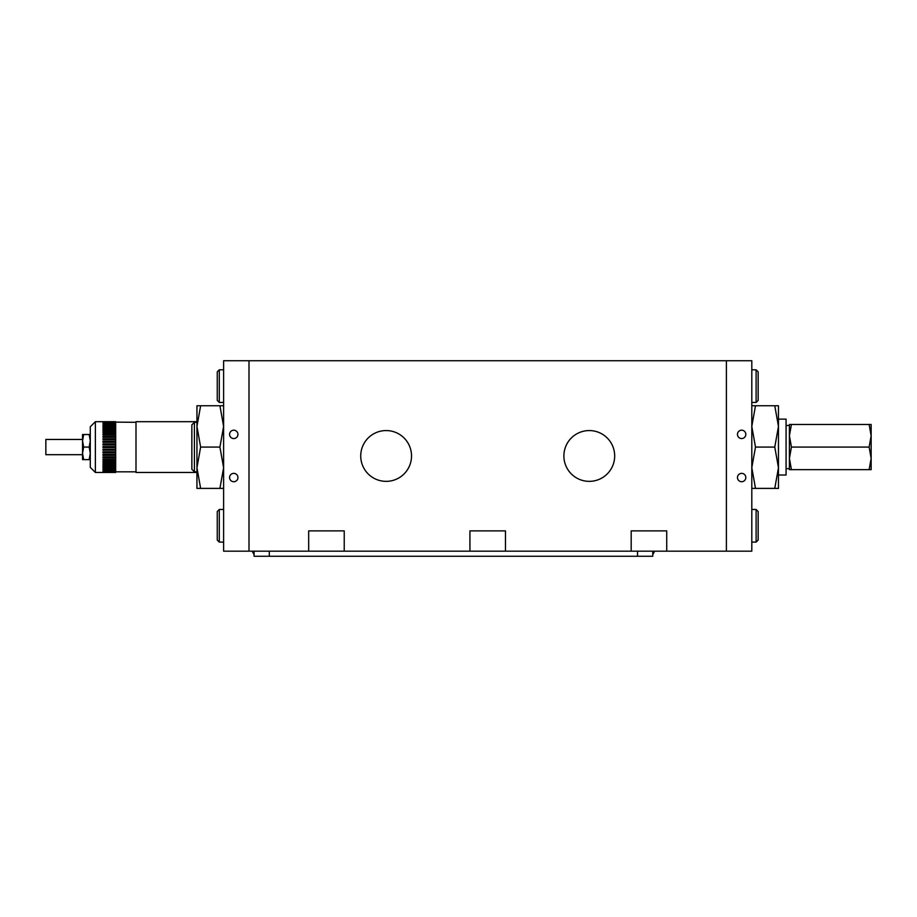 <?xml version="1.0" encoding="UTF-8"?>
<svg xmlns="http://www.w3.org/2000/svg" width="917" height="917" viewBox="0 0 917 917"><rect width="100%" height="100%" fill="white"/><g stroke="black" fill="none" stroke-linecap="round" stroke-linejoin="round"><path stroke-width="1.38" d="M469.928 551.186L726.402 551.186L726.402 360.736L249 360.736L249 551.186L469.928 551.186L469.928 530.874L505.473 530.874L505.473 551.186M344.23 551.186L344.23 530.874L308.674 530.874L308.674 551.186M666.728 551.186L666.728 530.874L631.183 530.874L631.183 551.186M411.527 455.955A25.389 25.389 0 0 0 386.126 430.566A25.389 25.389 0 0 0 360.736 455.955A25.389 25.389 0 0 0 386.126 481.356A25.389 25.389 0 0 0 411.527 455.955M614.677 455.955A25.389 25.389 0 0 0 589.276 430.566A25.389 25.389 0 0 0 563.886 455.955A25.389 25.389 0 0 0 589.276 481.356A25.389 25.389 0 0 0 614.677 455.955M751.802 551.186L751.802 360.736L726.402 360.736L726.402 551.186L751.802 551.186M741.647 430.188A4.195 4.195 0 0 0 738.013 436.469A4.195 4.195 0 0 0 745.269 436.469A4.195 4.195 0 0 0 741.647 430.188M741.647 473.355A4.195 4.195 0 0 0 738.013 479.637A4.195 4.195 0 0 0 745.269 479.637A4.195 4.195 0 0 0 741.647 473.355M791.428 424.491L789.411 435.781L789.411 424.491L869.133 424.491L871.15 435.781L869.133 447.072L871.15 458.362L869.133 469.653L789.411 469.653L789.411 458.362L791.428 469.653M791.428 447.072L789.411 458.362L789.411 435.781L791.428 447.072L869.133 447.072M869.133 469.653L871.15 469.653L871.15 424.491L869.133 424.491M789.411 468.656L786.075 468.656M755.493 447.072L774.773 447.072L778.464 426.416L774.773 405.761L755.493 405.761L751.802 426.416L755.493 447.072L751.802 467.727L755.493 488.394L774.773 488.394L778.464 467.727L774.773 447.072M774.773 488.394L778.464 488.394L778.464 405.761L774.773 405.761M751.802 405.761L755.493 405.761M751.802 488.394L755.493 488.394M778.464 419.138L786.075 419.138L786.075 475.006L778.464 475.006M756.112 542.107L758.153 540.079L758.153 511.514L756.112 509.474L756.112 542.107L751.802 542.107M756.112 402.448L758.153 400.408L758.153 371.843L756.112 369.815L756.112 402.448L751.802 402.448M233.766 430.188A4.195 4.195 0 0 1 237.388 436.469A4.195 4.195 0 0 1 230.133 436.469A4.195 4.195 0 0 1 233.766 430.188M233.766 473.355A4.195 4.195 0 0 1 237.388 479.637A4.195 4.195 0 0 1 230.133 479.637A4.195 4.195 0 0 1 233.766 473.355M223.61 360.736L249 360.736L249 551.186L223.61 551.186L223.61 360.736M219.289 542.107L219.289 509.474L217.26 511.514L217.26 540.079L219.289 542.107L223.61 542.107M219.289 402.448L219.289 369.815L217.26 371.843L217.26 400.408L219.289 402.448L223.61 402.448M223.61 405.761L196.949 405.761L196.949 426.416L200.628 405.761M200.628 447.072L196.949 467.727L196.949 488.394L200.628 488.394L196.949 467.739L196.949 426.416L200.628 447.072L219.92 447.072L223.61 467.727L219.92 488.394L200.628 488.394M223.61 488.394L219.92 488.394M219.92 405.761L223.61 426.416L219.92 447.072M194.404 422.313L191.859 424.858L191.859 469.298L194.404 471.831L194.404 422.313L196.949 422.313M194.404 471.831L196.949 471.831M115.68 442.292L102.991 442.292L102.991 441.295L115.68 441.295L115.68 421.682L95.368 421.682L95.368 472.461L115.68 472.461L115.68 441.295M95.368 472.461L90.29 467.383L90.29 426.76L95.368 421.682M115.68 439.713L102.991 439.713L102.991 438.739L115.68 438.739M115.68 444.928L102.991 444.928L102.991 443.908L115.68 443.908M115.68 472.381L102.991 472.381L115.68 472.266M115.68 472.014L102.991 472.014L115.68 471.797M115.68 471.372L102.991 471.372L115.68 471.063M115.68 470.478L102.991 470.478L115.68 470.066M115.68 469.309L102.991 469.309L115.68 468.805M115.68 467.911L102.991 467.911L102.991 467.315L115.68 467.315M115.68 466.283L102.991 466.283L102.991 465.595L115.68 465.595M115.68 464.438L102.991 464.438L102.991 463.681L115.68 463.681M115.68 462.409L102.991 462.409L102.991 461.583L115.68 461.583M115.68 460.208L102.991 460.208L102.991 459.325L115.68 459.325M115.68 457.858L102.991 457.858L102.991 456.93L115.68 456.93M115.68 455.405L102.991 455.405L102.991 454.431L115.68 454.431M115.68 452.849L102.991 452.849L102.991 451.852L115.68 451.852M115.68 450.236L102.991 450.236L102.991 449.227L115.68 449.227M115.68 447.576L102.991 447.576L102.991 446.568L115.68 446.568M115.68 437.214L102.991 437.214L102.991 436.286L115.68 436.286M115.68 434.818L102.991 434.818L102.991 433.936L115.68 433.936M115.68 432.56L102.991 432.56L102.991 431.735L115.68 431.735M115.68 430.463L102.991 430.463L102.991 429.706L115.68 429.706M115.68 428.548L102.991 428.548L102.991 427.861L115.68 427.861M115.68 426.829L102.991 426.829L102.991 426.233L115.68 426.233M115.68 425.339L102.991 425.339L115.68 424.835M115.68 424.09L102.991 424.09L115.68 423.677M115.68 423.081L102.991 423.081L115.68 422.771M136.003 422.313L115.68 422.129M115.68 421.877L102.991 421.877L115.68 421.774M196.949 472.461L136.003 472.461L136.003 421.682L196.949 421.682M115.68 471.831L136.003 471.831M115.68 450.178L102.991 450.178M115.68 452.746L102.991 452.746M115.68 455.245L102.991 455.245M115.68 457.652L102.991 457.652M115.68 459.956L102.991 459.956M115.68 462.111L102.991 462.111M115.68 464.094L102.991 464.094M115.68 465.905L102.991 465.595M115.68 467.498L102.991 467.315M115.68 468.874L102.991 468.805M115.68 425.27L102.991 425.339M115.68 426.646L102.991 426.829M115.68 428.239L102.991 428.548M115.68 430.05L102.991 430.05M115.68 432.033L102.991 432.033M115.68 434.188L102.991 434.188M115.68 436.492L102.991 436.492M115.68 438.899L102.991 438.899M115.68 441.398L102.991 441.398M115.68 443.966L102.991 443.966M83.665 447.072L89.167 447.072L90.29 440.79L89.167 434.52L83.665 434.52L82.541 440.79L83.665 447.072L82.541 453.353L83.665 459.635L89.167 459.635L90.29 453.353L89.167 447.072M90.29 434.52L89.167 434.52M83.665 459.635L82.541 459.635L82.541 434.52L83.665 434.52M90.29 459.635L89.167 459.635M82.541 439.461L45.85 439.461L45.85 454.694L82.541 454.683M652.766 551.186L652.766 556.264L637.521 556.264L637.521 551.186L637.521 556.264L269.311 556.264L269.311 551.186L269.311 556.264L254.078 556.264L254.078 551.186M789.411 425.488L786.075 425.488M756.112 509.474L751.802 509.474M756.112 369.815L751.802 369.815M219.289 509.474L223.61 509.474M219.289 369.815L223.61 369.815M252.278 551.186A17.836 17.836 0 0 0 254.078 554.487M652.766 554.487A17.836 17.836 0 0 0 654.566 551.186A17.836 17.836 0 0 1 652.766 554.487"/></g></svg>
